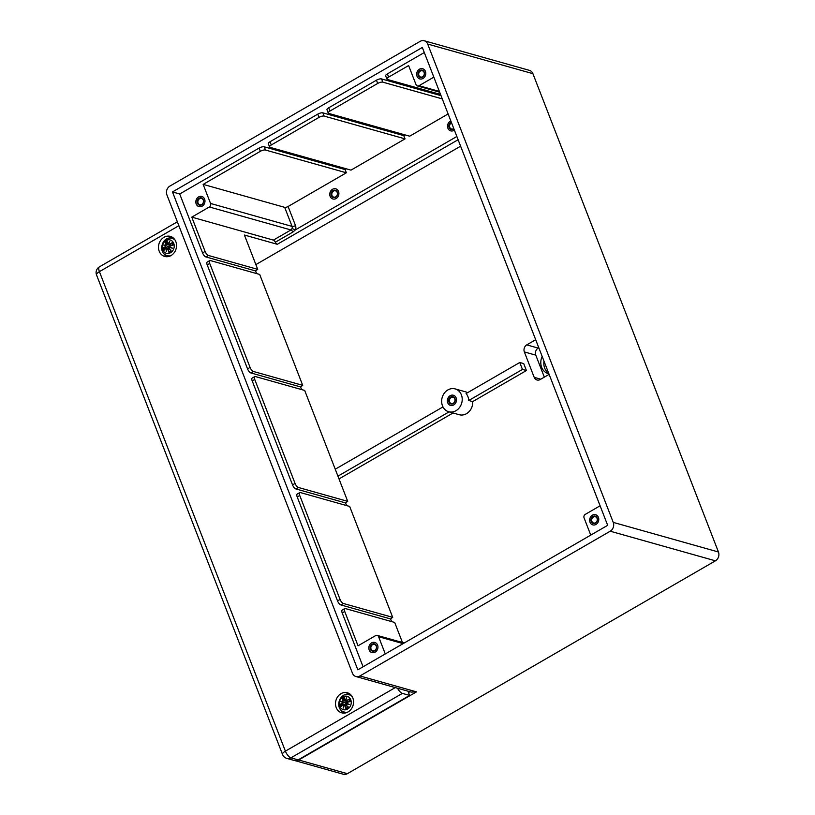 <?xml version="1.0" encoding="UTF-8"?>
<svg xmlns="http://www.w3.org/2000/svg" width="815" height="815" viewBox="0 0 815 815"><rect width="100%" height="100%" fill="white"/><g stroke="black" fill="none" stroke-linecap="round" stroke-linejoin="round"><path stroke-width="1.22" d="M453.721 404.943A5.277 4.513 105.7 0 1 450.501 405.401A5.277 4.513 105.7 0 1 447.588 399.106A5.277 4.513 105.7 0 1 453.354 395.244A5.277 4.513 105.7 0 1 456.492 399.676A5.277 4.513 105.7 0 1 453.721 404.943A5.277 4.513 105.7 0 1 450.501 405.401A5.277 4.513 105.7 0 1 447.353 400.644A5.277 4.513 105.7 0 1 450.675 395.438A5.277 4.513 105.7 0 1 453.354 395.244A5.277 4.513 105.7 0 1 456.492 399.676A5.277 4.513 105.7 0 1 453.721 404.943M549.127 374.37L540.202 379.535A5.277 4.513 105.7 0 1 536.983 379.994A5.277 4.513 105.7 0 1 534.202 377.345L524.351 351.927A5.277 4.513 105.7 0 1 526.765 344.877L535.689 339.712M544.328 377.151L535.791 355.146A5.277 4.513 105.7 0 1 538.206 348.097L538.807 347.75M542.158 356.41A12.531 10.717 -74.3 0 0 548.261 373.596A12.531 10.717 -74.3 0 0 548.882 373.749M519.776 362.492L523.729 363.602L526.419 370.54L522.466 369.429L519.776 362.492L466.078 393.553A11.868 10.157 105.7 0 1 468.768 400.481L522.466 369.429M526.419 370.54L472.72 401.591L468.768 400.481M455.962 410.719A11.868 10.157 -74.3 0 0 459.507 391.699A11.868 10.157 -74.3 0 0 455.147 388.898A11.868 10.157 -74.3 0 0 442.158 397.577A11.868 10.157 -74.3 0 0 448.708 411.748A11.868 10.157 -74.3 0 0 455.962 410.719M442.973 406.919L335.24 469.216M337.93 476.154L449.096 411.86M453.048 412.971L338.999 478.925M455.147 388.898L465.66 391.862A11.868 10.157 105.7 0 1 467.606 392.667M472.72 401.591A11.868 10.157 105.7 0 1 459.232 414.713L448.708 411.748M460.618 146.18L255.869 264.6M256.603 273.565L255.574 270.926L257.723 269.358L244.408 235.036L277.283 244.296A2.639 1.029 -120 0 1 275.338 242.208A2.639 1.029 60 0 0 273.392 240.109L191.77 217.136L209.333 206.979L290.955 229.952A2.639 1.029 -120 0 1 292.901 232.051L295.417 229.85A5.277 4.513 -74.3 0 0 295.499 225.561L288.103 206.501A2.639 0.907 158.8 0 1 284.69 207.346L292.086 226.407A2.639 0.907 158.8 0 0 295.499 225.561M302.711 385.352L259.69 274.441L210.372 260.555A3.953 1.538 -120 0 0 209.74 260.596L207.214 262.053A3.953 1.538 -120 0 0 207.224 264.926L247.556 368.91A3.953 1.538 -120 0 0 250.867 372.934L300.572 386.921L302.711 385.352L253.394 371.467A3.953 1.538 -120 0 1 250.073 367.453L209.74 263.469A3.953 1.538 -120 0 1 209.74 260.596M301.601 389.57L300.572 386.921M347.71 501.357L304.688 390.436L255.37 376.55A3.953 1.538 -120 0 0 254.728 376.601L252.202 378.058A3.953 1.538 -120 0 0 252.212 380.921L292.544 484.915A3.953 1.538 -120 0 0 295.865 488.929L345.56 502.926L347.71 501.357L298.392 487.472A3.953 1.538 -120 0 1 295.071 483.448L254.738 379.464A3.953 1.538 -120 0 1 254.728 376.601M346.589 505.575L345.56 502.926M392.698 617.363L349.676 506.441L300.358 492.555A3.953 1.538 -120 0 0 299.726 492.596L297.2 494.053A3.953 1.538 -120 0 0 297.21 496.926L337.542 600.91A3.953 1.538 -120 0 0 340.853 604.934L390.558 618.921L392.698 617.363L343.38 603.477A3.953 1.538 -120 0 1 340.069 599.453L299.737 495.469A3.953 1.538 -120 0 1 299.726 492.596M391.587 621.57L390.558 618.921M402.457 642.505L394.674 622.446L345.356 608.561A3.953 1.538 -120 0 0 344.714 608.601L342.198 610.058A3.953 1.538 -120 0 0 342.198 612.931L363.082 666.772M255.574 270.926L205.879 256.929L208.395 255.472L257.723 269.358M208.395 255.472A3.953 1.538 -120 0 1 205.085 251.448L191.77 217.136M205.879 256.929A3.953 1.538 -120 0 1 202.558 252.905L179.708 193.98L259.099 148.065A3.953 1.355 -21.2 0 1 264.223 146.802L345.112 169.571L346.385 168.827M385.271 653.946L378.598 636.719A2.639 2.251 105.7 0 0 375.593 635.629L358.04 645.786L344.725 611.464A3.953 1.538 -120 0 1 344.714 608.601M600.105 505.789L585.282 514.367A2.639 2.251 105.7 0 0 584.07 517.892L590.753 535.109M596.01 524.422A5.277 4.513 105.7 0 1 592.79 524.88A5.277 4.513 105.7 0 1 589.877 518.585A5.277 4.513 105.7 0 1 595.643 514.723A5.277 4.513 105.7 0 1 598.78 519.155A5.277 4.513 105.7 0 1 596.01 524.422A5.277 4.513 105.7 0 1 592.79 524.88A5.277 4.513 105.7 0 1 589.642 520.123A5.277 4.513 105.7 0 1 592.963 514.917A5.277 4.513 105.7 0 1 595.643 514.723A5.277 4.513 105.7 0 1 598.78 519.155A5.277 4.513 105.7 0 1 596.01 524.422M424.299 52.527L387.39 73.87A3.953 1.355 -21.2 0 0 385.678 75.856L386.931 79.096A3.953 1.355 -21.2 0 1 388.643 77.109L408.621 65.557L416.017 84.617A2.639 2.251 105.7 0 0 417.412 85.942L439.682 92.207M439.387 91.443L419.022 85.707A2.639 2.251 105.7 0 1 417.412 85.942M419.022 85.707L433.845 77.14M423.026 78.444A5.277 4.513 105.7 0 1 419.796 78.902A5.277 4.513 105.7 0 1 416.883 72.596A5.277 4.513 105.7 0 1 422.659 68.745A5.277 4.513 105.7 0 1 425.797 73.177A5.277 4.513 105.7 0 1 423.026 78.444A5.277 4.513 105.7 0 1 419.796 78.902A5.277 4.513 105.7 0 1 416.659 74.145A5.277 4.513 105.7 0 1 419.98 68.929A5.277 4.513 105.7 0 1 422.659 68.745A5.277 4.513 105.7 0 1 425.797 73.177A5.277 4.513 105.7 0 1 423.026 78.444M324.156 116.097L405.045 138.866L350.99 170.131L270.111 147.362A3.953 1.355 -21.2 0 1 269.571 146.965A3.953 1.355 -21.2 0 1 271.293 144.978L319.032 117.37A3.953 1.355 -21.2 0 1 324.156 116.097L322.903 112.867L403.782 135.636L405.065 134.893M269.571 146.965L268.318 143.725A3.953 1.355 -21.2 0 1 270.03 141.739L317.779 114.131A3.953 1.355 -21.2 0 1 322.903 112.867M456.858 136.482L295.417 229.85L292.045 228.546A2.639 2.251 105.7 0 0 292.086 226.407L210.545 203.455L203.149 184.384L260.352 151.305A3.953 1.355 -21.2 0 1 265.476 150.031L264.223 146.802M203.149 184.384L284.69 207.346M265.476 150.031L346.365 172.8L288.103 206.501M210.545 203.455A2.639 2.251 105.7 0 1 209.333 206.979M202.191 206.154A5.277 4.513 105.7 0 1 198.972 206.613A5.277 4.513 105.7 0 1 196.058 200.317A5.277 4.513 105.7 0 1 201.825 196.456A5.277 4.513 105.7 0 1 204.972 200.887A5.277 4.513 105.7 0 1 202.191 206.154A5.277 4.513 105.7 0 1 198.972 206.613A5.277 4.513 105.7 0 1 195.824 201.855A5.277 4.513 105.7 0 1 199.145 196.649A5.277 4.513 105.7 0 1 201.825 196.456A5.277 4.513 105.7 0 1 204.972 200.887A5.277 4.513 105.7 0 1 202.191 206.154M448.118 113.957L409.67 136.197L328.781 113.428A3.953 1.355 -21.2 0 1 328.251 113.03A3.953 1.355 -21.2 0 1 329.963 111.044L377.712 83.436A3.953 1.355 -21.2 0 1 382.836 82.162L381.583 78.933L441.027 95.661M328.251 113.03L326.998 109.791A3.953 1.355 -21.2 0 1 328.71 107.804L376.449 80.196A3.953 1.355 -21.2 0 1 381.583 78.933M440.548 94.428L387.461 79.483A3.953 1.355 -21.2 0 1 386.931 79.096M292.045 228.546L290.955 229.952L273.392 240.109M355.921 676.521A6.591 5.644 105.7 0 1 352.447 673.21L166.912 194.877A6.591 5.644 105.7 0 1 169.928 186.064L420.204 41.321A6.591 5.644 105.7 0 1 424.228 40.75A6.591 5.644 105.7 0 1 427.702 44.061L613.237 522.384A6.591 5.644 105.7 0 1 610.221 531.207L359.945 675.951A6.591 5.644 105.7 0 1 355.921 676.521L411.249 692.098L416.496 691.864L298.718 759.977A2.639 1.029 -120 0 1 298.321 759.784M610.221 531.207L715.427 560.822L347.384 773.68L298.718 759.977A6.591 5.644 -74.3 0 1 294.908 760.609M294.877 760.599L343.349 774.25A6.591 5.644 -74.3 0 0 347.384 773.68M427.702 44.061L532.918 73.676A6.591 5.644 -74.3 0 0 529.444 70.365L424.228 40.75M532.918 73.676L718.453 552.01L613.237 522.384M715.427 560.822A6.591 5.644 -74.3 0 0 718.453 552.01M453.904 130.41A5.277 4.513 105.7 0 1 450.685 130.869A5.277 4.513 105.7 0 1 447.537 126.131A5.277 4.513 105.7 0 1 450.817 120.915A5.277 4.513 105.7 0 0 447.537 126.131A5.277 4.513 105.7 0 0 450.685 130.869A5.277 4.513 105.7 0 0 453.904 130.41A5.277 4.513 105.7 0 0 454.383 130.094A5.277 4.513 105.7 0 1 453.904 130.41M336.126 198.524A5.277 4.513 105.7 0 1 332.907 198.982A5.277 4.513 105.7 0 1 329.994 192.686A5.277 4.513 105.7 0 1 335.76 188.825A5.277 4.513 105.7 0 1 338.897 193.257A5.277 4.513 105.7 0 1 336.126 198.524A5.277 4.513 105.7 0 1 332.907 198.982A5.277 4.513 105.7 0 1 329.759 194.225A5.277 4.513 105.7 0 1 333.08 189.019A5.277 4.513 105.7 0 1 335.76 188.825A5.277 4.513 105.7 0 1 338.897 193.257A5.277 4.513 105.7 0 1 336.126 198.524M375.175 652.143A5.277 4.513 105.7 0 1 371.956 652.591A5.277 4.513 105.7 0 1 369.042 646.295A5.277 4.513 105.7 0 1 374.819 642.444A5.277 4.513 105.7 0 1 377.956 646.866A5.277 4.513 105.7 0 1 375.175 652.143A5.277 4.513 105.7 0 1 371.956 652.591A5.277 4.513 105.7 0 1 368.818 647.833A5.277 4.513 105.7 0 1 372.129 642.627A5.277 4.513 105.7 0 1 374.819 642.444A5.277 4.513 105.7 0 1 377.956 646.866A5.277 4.513 105.7 0 1 375.175 652.143M544.002 361.147A12.531 10.717 -74.3 0 0 548.699 373.26M172.474 191.943L422.323 47.453L607.674 525.318L357.826 669.818L172.474 191.943L179.708 193.98M405.045 138.866L403.782 135.636M442.28 98.9L382.836 82.162M346.365 172.8L345.112 169.571M177.354 221.792L99.399 266.872A6.591 2.567 60 0 0 99.41 271.66A6.591 2.251 158.8 0 0 96.547 274.971L282.53 754.456A6.591 2.251 -21.2 0 1 285.393 751.145A6.591 2.567 60 0 0 290.924 757.848L402.386 693.382A6.591 2.567 -120 0 1 397.567 688.247M286.89 758.419A6.591 5.644 -74.3 0 0 290.924 757.848L298.158 759.886A6.591 5.644 105.7 0 1 294.123 760.456L286.89 758.419A6.591 6.591 0 0 1 282.53 754.456M348.076 711.923A10.422 8.914 105.7 0 1 341.709 712.83A10.422 8.914 105.7 0 1 335.953 700.38A10.422 8.914 105.7 0 1 347.353 692.77A10.422 8.914 105.7 0 1 353.557 701.521A10.422 8.914 105.7 0 1 348.076 711.923M171.048 255.543A10.422 8.914 105.7 0 1 164.691 256.45A10.422 8.914 105.7 0 1 158.935 244.001A10.422 8.914 105.7 0 1 170.335 236.391A10.422 8.914 105.7 0 1 176.539 245.142A10.422 8.914 105.7 0 1 171.048 255.543M407.969 691.171L409.619 695.419L298.158 759.886M409.619 695.419L402.386 693.382M166.81 256.735A10.422 8.914 105.7 0 1 163.774 253.445M167.992 238.469A10.422 8.914 105.7 0 1 172.291 237.246M343.828 713.115A10.422 8.914 105.7 0 1 340.792 709.824M345.01 694.849A10.422 8.914 105.7 0 1 349.309 693.626M422.598 76.742A3.24 2.771 105.7 0 1 418.829 73.146A3.24 2.771 105.7 0 1 424.299 73.503A3.24 2.771 105.7 0 1 422.598 76.742M422.516 77.13A3.769 3.229 -74.3 0 0 423.189 70.66A3.769 3.229 -74.3 0 0 417.983 73.676A3.769 3.229 -74.3 0 0 422.516 77.13M201.763 204.453A3.24 2.771 105.7 0 1 197.994 200.857A3.24 2.771 105.7 0 1 203.475 201.213A3.24 2.771 105.7 0 1 201.763 204.453M201.682 204.84A3.769 3.229 -74.3 0 0 202.364 198.381A3.769 3.229 -74.3 0 0 197.159 201.387A3.769 3.229 -74.3 0 0 201.682 204.84M595.582 522.721A3.24 2.771 105.7 0 1 591.812 519.124A3.24 2.771 105.7 0 1 597.283 519.481A3.24 2.771 105.7 0 1 595.582 522.721M595.5 523.108A3.769 3.229 -74.3 0 0 596.183 516.649A3.769 3.229 -74.3 0 0 590.967 519.654A3.769 3.229 -74.3 0 0 595.5 523.108M374.747 650.431A3.24 2.771 105.7 0 1 370.978 646.835A3.24 2.771 105.7 0 1 376.459 647.192A3.24 2.771 105.7 0 1 374.747 650.431M374.666 650.818A3.769 3.229 -74.3 0 0 375.348 644.359A3.769 3.229 -74.3 0 0 370.142 647.375A3.769 3.229 -74.3 0 0 374.666 650.818M453.772 128.515A3.24 2.771 105.7 0 1 449.564 126.081A3.24 2.771 105.7 0 1 451.581 122.871M451.337 122.25A3.769 3.229 -74.3 0 0 449.004 127.252A3.769 3.229 -74.3 0 0 453.395 129.096A3.769 3.229 -74.3 0 0 453.863 128.77M335.699 196.822A3.24 2.771 105.7 0 1 331.929 193.226A3.24 2.771 105.7 0 1 337.41 193.583A3.24 2.771 105.7 0 1 335.699 196.822M335.617 197.21A3.769 3.229 -74.3 0 0 336.3 190.751A3.769 3.229 -74.3 0 0 331.094 193.756A3.769 3.229 -74.3 0 0 335.617 197.21M171.048 250.164L168.919 252.304A5.98 5.114 105.7 0 0 171.13 251.02A17.115 4.269 -127.5 0 1 169.377 248.534L169.326 248.616A16.983 4.228 52.5 0 0 170.875 250.816L170.875 250.816M169.377 248.534L169.571 247.424L169.326 248.616L170.895 250.857M169.54 247.556A16.983 2.323 9.4 0 0 172.373 248.147L169.734 246.945L170.264 245.865L169.724 246.945A16.85 1.202 28.3 0 1 171.496 247.842A16.85 2.313 -170.6 0 1 169.561 247.424L170.417 247.414M172.373 248.147A16.983 1.212 -151.7 0 0 169.785 246.833M169.724 246.935L170.274 245.865A16.983 3.311 165.8 0 1 172.821 245.101L172.821 245.101M170.254 245.967A17.115 3.331 -14.2 0 1 173.157 245.101A5.98 5.114 105.7 0 0 172.22 242.666L172.688 245.386M167.87 249.41L167.075 248.87L167.87 249.41A17.115 8.812 68.4 0 0 168.919 252.304M168.95 251.927A16.983 8.741 -111.6 0 1 168.033 249.359L167.095 248.972A16.983 6.041 -65.1 0 0 166.189 251.723L166.413 250.786L166.189 251.723A16.983 11.186 104 0 1 166.474 248.748L165.669 248.514A16.983 5.562 147.1 0 0 164.09 250.154L164.09 250.154M167.696 248.504A3.189 2.73 105.7 0 1 167.635 248.31L162.939 248.035A5.98 5.114 105.7 0 0 163.886 250.47A17.115 5.603 -32.9 0 1 165.679 248.616L166.474 248.748M165.679 248.616L169.377 248.697M166.678 248.718L167.055 248.87A16.85 5.99 114.9 0 0 166.413 250.786A16.85 11.094 -76 0 1 166.657 248.718M172.22 242.666A17.115 8.15 151 0 0 169.612 244.296L169.714 244.439A16.983 8.089 -29 0 1 172.006 242.992M169.612 244.296L172.016 245.325M168.746 244.143A16.983 6.143 -75.6 0 1 169.734 241.362L169.337 242.249A16.85 6.092 104.4 0 0 168.674 244.174L171.181 245.58M168.124 243.919L167.36 243.563L168.124 243.919A16.983 11.084 117.1 0 1 169.734 241.362L169.337 242.249M170.987 245.478L168.267 244.062A16.85 11.003 -62.9 0 1 169.306 242.289M167.146 241.22L167.146 241.22A16.983 6.204 71.8 0 0 167.37 243.542M167.432 243.502A17.115 6.255 -108.2 0 1 167.177 240.833A5.98 5.114 105.7 0 0 164.966 242.116L167.401 243.716M164.966 242.116A17.115 6.815 48 0 0 165.914 244.378L166.087 244.337A16.983 6.764 -132 0 1 165.231 242.33M165.914 244.378L165.761 245.498L166.087 244.337L169.072 244.795L169 246.701L167.635 248.31M165.679 245.335A16.983 2.72 -160.2 0 0 163.55 244.938L169 246.701M163.55 244.938A16.983 3.83 17.9 0 0 165.435 246.059L165.139 247.088L165.435 246.059M165.608 245.977L165.598 245.977A16.85 3.8 -162.1 0 1 164.243 245.193A16.85 2.7 19.8 0 1 165.761 245.498L166.28 245.896L165.608 245.977M165.037 246.945A17.115 5.888 170.5 0 0 162.939 248.035M170.59 252.691A6.928 5.919 105.7 0 1 162.287 246.354A6.928 5.919 105.7 0 1 171.843 240.822A6.928 5.919 105.7 0 1 170.59 252.691M169.459 256.277A8.965 7.671 105.7 0 1 169.163 256.195L167.37 255.696A8.965 7.671 -74.3 0 0 170.6 255.788M175.031 240.028A8.965 7.671 -74.3 0 0 172.24 238.428L174.023 238.938A8.965 7.671 105.7 0 1 174.318 239.029M348.066 706.544L345.937 708.683A5.98 5.114 105.7 0 0 348.148 707.4A17.115 4.269 -127.5 0 1 346.395 704.914L346.344 704.995A16.983 4.228 52.5 0 0 347.893 707.196L346.334 704.985L346.589 703.803L347.435 703.793L346.752 703.325L347.282 702.245L346.742 703.325A16.85 1.202 28.3 0 1 348.514 704.221L347.435 703.793M346.395 704.914L346.579 703.803L346.334 704.985M346.558 703.936A16.983 2.323 9.4 0 0 349.39 704.537L348.514 704.221A16.85 2.313 -170.6 0 1 346.579 703.803M349.39 704.537A16.983 1.212 -151.7 0 0 346.803 703.213M346.742 703.314L347.292 702.245A16.983 3.311 165.8 0 1 349.839 701.481L349.839 701.481M347.272 702.347A17.115 3.331 -14.2 0 1 350.175 701.481A5.98 5.114 105.7 0 0 349.238 699.046L349.706 701.766M344.888 705.79L344.093 705.25L344.888 705.79A17.115 8.812 68.4 0 0 345.937 708.683M345.968 708.306A16.983 8.741 -111.6 0 1 345.051 705.739L344.113 705.352A16.983 6.041 -65.1 0 0 343.207 708.103L343.431 707.165L343.207 708.103A16.983 11.186 104 0 1 343.492 705.128L346.395 705.077M344.714 704.883A3.189 2.73 105.7 0 1 344.653 704.69L339.957 704.415A5.98 5.114 105.7 0 0 340.904 706.85L340.904 706.85A17.115 5.603 -32.9 0 1 342.697 704.995L343.492 705.128M342.697 704.995L341.027 706.605M343.431 707.125A16.85 11.094 -76 0 1 343.675 705.097L346.63 705.413M349.238 699.046A17.115 8.15 151 0 0 346.63 700.676L346.732 700.818A16.983 8.089 -29 0 1 349.024 699.372M346.63 700.676L349.034 701.705M345.692 700.584L346.732 700.818L345.692 700.584M345.764 700.523A16.983 6.143 -75.6 0 1 346.752 697.742L346.355 698.628A16.85 6.092 104.4 0 0 345.692 700.554L344.399 699.963M345.142 700.299A16.983 11.084 117.1 0 1 346.752 697.742L346.355 698.628M344.164 697.599L344.164 697.599A16.983 6.204 71.8 0 0 344.388 699.922L348.005 701.868M344.45 699.881A17.115 6.255 -108.2 0 1 344.195 697.212A5.98 5.114 105.7 0 0 341.984 698.496L344.419 700.095M341.984 698.496A17.115 6.815 48 0 0 342.932 700.757L343.105 700.717A16.983 6.764 -132 0 1 342.249 698.71M342.932 700.757L342.779 701.878L343.105 700.717L346.09 701.175L346.018 703.08L344.653 704.69M342.697 701.715A16.983 2.72 -160.2 0 0 340.568 701.318L346.018 703.08M340.568 701.318A16.983 3.83 17.9 0 0 342.453 702.438L342.157 703.467L342.453 702.438M342.789 701.878L343.298 702.275L342.616 702.357A16.85 3.8 -162.1 0 1 341.261 701.572A16.85 2.7 19.8 0 1 342.779 701.878M342.055 703.325A17.115 5.888 170.5 0 0 339.957 704.415M347.608 709.07A6.928 5.919 105.7 0 1 339.305 702.734A6.928 5.919 105.7 0 1 348.861 697.202A6.928 5.919 105.7 0 1 347.608 709.07M346.477 712.656A8.965 7.671 105.7 0 1 346.181 712.575L344.388 712.076A8.965 7.671 -74.3 0 0 347.618 712.167M352.049 696.407A8.965 7.671 -74.3 0 0 349.258 694.808L351.041 695.317A8.965 7.671 105.7 0 1 351.336 695.409M453.293 403.242A3.24 2.771 105.7 0 1 449.523 399.645A3.24 2.771 105.7 0 1 454.994 400.002A3.24 2.771 105.7 0 1 453.293 403.242M453.211 403.629A3.769 3.229 -74.3 0 0 453.894 397.17A3.769 3.229 -74.3 0 0 448.688 400.175A3.769 3.229 -74.3 0 0 453.211 403.629M526.765 344.877L538.206 348.097M524.351 351.927L535.791 355.146M534.202 377.345L540.783 379.199M250.867 372.934L253.394 371.467M295.865 488.929L298.392 487.472M340.853 604.934L343.38 603.477M205.085 251.448L202.558 252.905M207.224 264.926L209.74 263.469M250.073 367.453L247.556 368.91M252.212 380.921L254.738 379.464M295.071 483.448L292.544 484.915M297.21 496.926L299.737 495.469M340.069 599.453L337.542 600.91M342.198 612.931L344.725 611.464M388.643 77.109L387.39 73.87M271.293 144.978L270.03 141.739M259.099 148.065L260.352 151.305M329.963 111.044L328.71 107.804M317.779 114.131L319.032 117.37M376.449 80.196L377.712 83.436M275.338 242.208L292.901 232.051M277.283 244.296L458.112 139.722M409.904 691.721L408.498 692.536M359.945 675.951L416.496 691.864M378.598 636.719L403.109 643.626M395.275 687.595L285.393 751.145L99.41 271.66L178.872 225.704M170.773 250.684A5.308 4.533 105.7 0 1 169.041 251.672M171.934 243.227A5.308 4.533 105.7 0 1 172.597 244.724A5.308 4.533 105.7 0 1 172.688 245.132M165.516 242.585A5.308 4.533 105.7 0 1 167.157 241.597M163.275 248.035A16.983 5.837 -9.5 0 1 165.139 247.088L167.88 248.269M164.345 249.848A5.308 4.533 105.7 0 1 163.662 248.005M168.033 249.359L170.121 249.777M347.791 707.063A5.308 4.533 105.7 0 1 346.059 708.052M343.38 707.298L344.073 705.26A16.85 5.99 114.9 0 0 343.431 707.165M342.677 704.924A16.983 5.562 147.1 0 0 341.108 706.534M348.952 699.606A5.308 4.533 105.7 0 1 349.615 701.104A5.308 4.533 105.7 0 1 349.706 701.511M345.275 700.431A16.85 11.003 -62.9 0 1 346.324 698.669M342.545 698.964A5.308 4.533 105.7 0 1 344.174 697.976M340.293 704.425A16.983 5.837 -9.5 0 1 342.157 703.467L344.898 704.649M341.363 706.228A5.308 4.533 105.7 0 1 340.68 704.384M345.051 705.739L347.139 706.157M377.213 635.405L404.199 642.994M99.399 266.872A6.591 6.591 0 0 0 96.547 274.971M169.551 247.424L169.316 248.606M172.862 245.081L170.264 245.865M166.362 250.918L167.055 248.881L169.612 249.033M165.669 248.514L164.009 250.225M169.367 242.126L168.664 244.184M167.126 241.097L167.36 243.563M172.24 238.428C162.154 235.178 157.081 253.21 167.37 255.696M349.88 701.46L347.282 702.245M345.682 700.584L348.199 701.96M346.385 698.506L345.682 700.564M344.144 697.477L344.378 699.942M349.258 694.808C339.172 691.558 334.099 709.59 344.388 712.076"/></g></svg>
